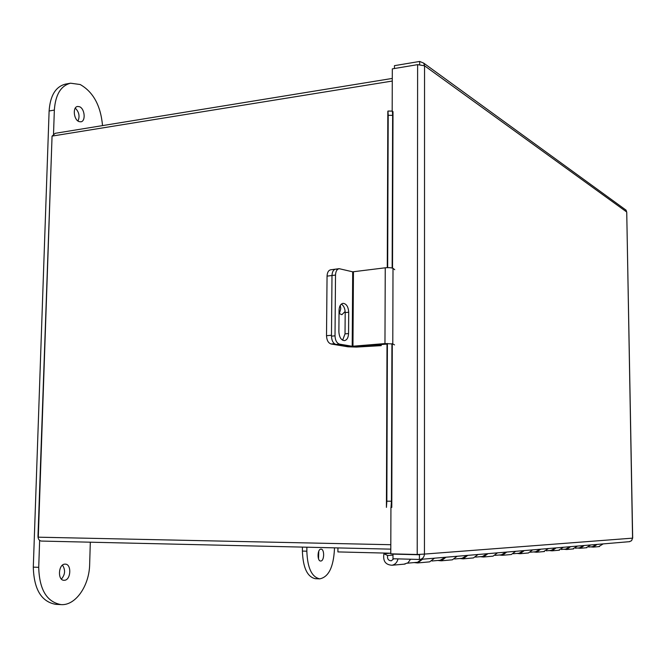 <?xml version="1.0" encoding="UTF-8"?>
<svg xmlns="http://www.w3.org/2000/svg" width="666" height="666" viewBox="0 0 666 666"><rect width="100%" height="100%" fill="white"/><g stroke="black" fill="none" stroke-linecap="round" stroke-linejoin="round"><path stroke-width="1" d="M52.123 136.089L55.236 133.308L392.282 78.43M390.8 549.142L41.367 541.067C39.227 540.742 38.095 539.169 37.979 536.363L52.056 136.255M392.998 555.119L387.637 555.519L383.949 553.737L390.767 553.221L337.903 551.914L337.937 547.918M410.564 559.224L407.992 562.795L404.012 564.169M383.949 553.737C382.767 561.013 385.472 564.851 392.066 565.243C395.204 564.51 397.186 562.387 397.993 558.882M387.637 555.519C387.088 558.824 388.32 560.589 391.308 560.797L393.789 558.774M422.56 559.199L417.632 562.945L414.119 562.579M434.523 558.183L429.67 561.854L428.604 561.954M446.02 557.209L441.25 560.814L437.837 560.472M457.092 556.268L452.389 559.815L451.357 559.906M467.757 555.369L463.12 558.841L459.815 558.516M478.03 554.495L473.468 557.917L472.46 558M487.937 553.662L483.441 557.017L480.219 556.701M497.502 552.847L493.073 556.143L492.091 556.235M506.734 552.064L502.372 555.311L499.234 555.003M515.659 551.315L511.355 554.503L510.397 554.587M524.284 550.582L520.038 553.721L516.991 553.429M532.625 549.875L528.446 552.963L527.514 553.046M540.7 549.192L536.58 552.231L533.608 551.947M548.526 548.526L543.548 551.598M556.102 547.885L552.081 550.832L549.184 550.566M563.444 547.261L558.599 550.241M570.571 546.661L566.658 549.517L563.827 549.259M577.48 546.078L572.752 548.967M584.19 545.504L580.369 548.284L577.613 548.035M590.7 544.955L586.097 547.768M603.18 543.897L598.684 546.636M597.027 544.422L593.306 547.119L590.617 546.878M421.803 559.257L417.515 562.279L416.533 562.37M445.288 557.267L440.176 560.264M467.041 555.427L462.079 558.316M487.246 553.721L482.425 556.501M506.06 552.122L501.381 554.82M523.626 550.64L519.08 553.238M540.059 549.242L535.639 551.764M555.477 547.943L551.165 550.382M569.963 546.711L565.759 549.084M583.591 545.562L579.503 547.86M592.457 546.711L596.453 544.472M390.934 507.4L390.784 553.837L417.216 554.503L424.45 554.079L632.567 538.145L631.593 540.7L629.237 541.691M624.533 209.032L626.073 210.156L626.623 211.93L424.542 65.784L417.615 64.652L392.316 68.864L392.182 111.122M419.364 559.457L392.99 558.749L392.998 554.12L419.505 554.77L419.364 559.457L420.271 559.39C422.827 558.724 424.217 556.951 424.45 554.079L424.542 65.784L423.734 63.145L419.68 61.438L394.447 65.668L394.439 68.515M419.68 61.438L419.672 64.56M632.567 538.178L626.739 212.171M419.505 554.77L420.08 554.412M392.998 554.12L395.279 553.954M387.004 344.081L386.422 507.384L386.846 501.198L391.433 501.223L391.017 507.409L391.783 507.409L392.291 343.972M392.524 268.115L393.007 111.638L392.515 111.638M387.828 111.58L387.97 111.039L392.391 111.122L392.632 115.368L388.203 115.285L387.97 111.039M386.846 501.198L387.404 343.465M387.67 267.64L388.203 115.285M391.433 501.223L391.924 343.731M392.157 268.015L392.632 115.368M340.301 305.311L340.759 308.708L339.327 313.719M372.66 345.288L378.43 344.805M334.415 343.698L331.094 343.989L347.902 346.795L356.377 347.078L381.227 345.646L378.43 344.955M381.227 345.646L381.227 344.563M331.094 343.989C328.288 343.065 326.765 340.309 326.515 335.714L327.056 276.132C327.247 272.419 328.471 270.304 330.727 269.78L335.581 269.147M339.027 313.436L341.891 314.693L345.146 311.455M336.655 269.206L335.647 269.139C333.4 269.663 332.184 271.786 331.993 275.508C332.184 271.786 333.4 269.663 335.647 269.139L339.094 268.689M326.515 335.714L331.477 335.256L331.993 275.508L327.056 276.132M352.206 346.27L384.965 343.573L385.248 267.799L352.697 271.828L352.206 346.27L339.585 344.147L336.039 344.447L348.684 346.57L355.602 346.728L387.396 344.047M336.039 344.447C333.241 343.531 331.718 340.767 331.468 336.163L335.015 335.83L335.514 275.058C335.714 271.328 336.929 269.206 339.169 268.681L352.697 271.828M341.333 304.096C343.756 305.652 345.038 308.483 345.188 312.595L345.03 333.874L342.632 340.209M331.468 336.163L331.993 275.508L335.514 275.058M348.709 312.229C348.31 306.701 346.428 303.738 343.065 303.338C340.609 303.871 339.277 306.185 339.052 310.264L338.886 331.801C339.269 337.262 341.109 340.201 344.422 340.617C346.953 340.085 348.335 337.729 348.559 333.549L348.709 312.229L345.188 312.595M335.015 335.83C335.264 340.451 336.788 343.223 339.585 344.147M385.248 267.799C388.861 267.491 391.45 267.674 393.007 268.348L394.738 269.697M394.522 344.888L392.782 343.956L384.965 343.573M392.274 81.052L52.056 136.097L38.295 537.187L390.809 544.713M320.804 561.013C324.417 561.022 324.642 548.942 321.029 549.142L320.912 549.142C317.299 549.05 317.033 561.213 320.654 561.022L320.804 561.013M318.531 558.857L318.773 551.182M302.431 547.102L302.389 551.073C302.997 567.732 307.309 576.939 315.326 578.696L319.73 578.854C328.513 577.114 333.416 567.34 334.432 549.525L334.449 547.835M306.884 547.202L306.843 551.19C307.451 567.873 311.746 577.097 319.73 578.854M79.487 106.718L77.589 106.468C72.444 106.935 73.66 119.83 79.013 121.587L80.836 121.82C85.972 121.362 84.832 108.583 79.487 106.718M64.394 580.286L63.986 580.294C57.384 580.444 58.325 564.094 64.91 564.135L65.226 564.135C71.811 563.952 70.987 580.178 64.394 580.286M53.521 134.141L54.346 110.081C55.436 94.68 60.839 85.714 70.546 83.2L80.195 84.524C93.273 91.983 100.724 105.678 102.531 125.608M90.31 542.199L89.66 564.269C89.369 585.63 75.608 605.777 61.081 604.611L55.719 604.337C41.4 601.748 33.924 589.352 33.3 567.141L49.109 110.989C50.208 95.621 55.628 86.68 65.368 84.149L70.546 83.2M61.081 604.611C46.803 602.022 39.344 589.593 38.72 567.332L39.635 540.426M62.479 565.143C65.576 569.913 65.218 574.558 61.405 579.079M78.005 121.029C79.978 116.25 79.071 111.955 75.275 108.133M417.615 64.652L417.216 554.503M387.271 267.649L387.828 111.397M352.955 346.287L353.446 271.853M392.782 343.956L393.007 268.348M345.03 333.874L348.559 333.549M302.389 551.073L306.843 551.19M54.346 110.081L49.109 110.989M38.72 567.332L33.3 567.141M405.111 564.069L392.066 565.243M429.67 561.854L417.632 562.945M452.389 559.815L441.25 560.814M473.468 557.917L463.12 558.841M493.073 556.143L483.441 557.017M511.355 554.503L502.372 555.311M528.446 552.963L520.038 553.721M544.455 551.515L536.58 552.231M559.482 550.166L552.081 550.832M573.617 548.892L566.658 549.517M586.937 547.693L580.369 548.284M599.508 546.561L593.306 547.119M417.515 562.279L407.442 563.178M441.133 560.181L431.934 560.997M463.003 558.233L454.578 558.982M483.333 556.426L475.591 557.109M502.256 554.736L495.138 555.369M519.93 553.163L513.361 553.746M536.463 551.689L530.394 552.231M551.972 550.316L546.353 550.815M566.55 549.017L561.338 549.483M580.269 547.793L575.424 548.226M593.206 546.644L588.694 547.044M423.734 63.145L626.073 210.156M626.731 212.021L632.675 538.153M629.803 541.641L420.271 559.39"/></g></svg>
